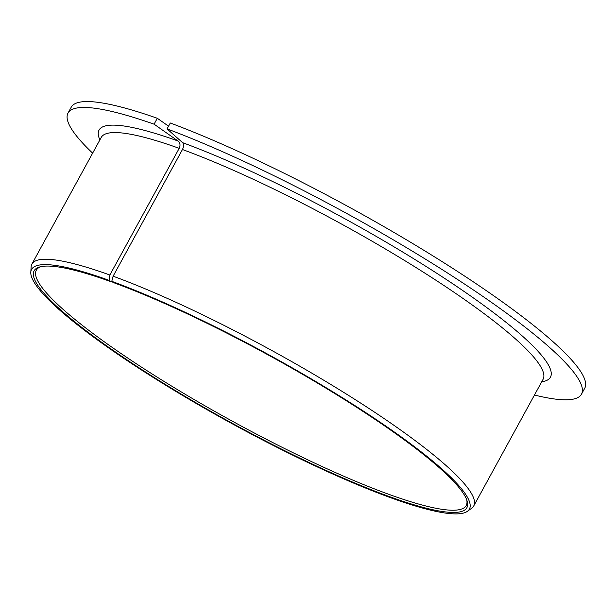 <?xml version="1.0" encoding="UTF-8"?>
<svg xmlns="http://www.w3.org/2000/svg" width="616" height="616" viewBox="0 0 616 616"><rect width="100%" height="100%" fill="white"/><g stroke="black" fill="none" stroke-linecap="round" stroke-linejoin="round"><path stroke-width="0.92" d="M111.912 281.435L111.049 281.728L109.086 280.342L109.856 275.005L179.202 148.341C180.55 145.291 180.172 142.858 178.086 141.025L154.077 124.178L157.311 118.28L168.553 126.172M40.918 266.659A245.045 38.331 -151.3 0 0 36.329 270.17A245.045 38.331 -151.3 0 0 232.856 421.467A245.045 38.331 -151.3 0 0 466.204 505.52A245.045 38.331 -151.3 0 0 466.697 499.761M111.049 281.728A246.677 38.592 -151.3 0 0 39.786 266.936A246.677 38.592 -151.3 0 0 231.963 423.107A246.677 38.592 -151.3 0 0 467.067 500.862A246.677 38.592 -151.3 0 0 336.259 394.463A246.677 38.592 -151.3 0 0 113.067 282.459L111.789 281.327A249.565 39.039 -151.3 0 1 360.322 409.086A249.565 39.039 -151.3 0 1 467.413 511.311L471.725 508.185A251.852 39.401 -151.3 0 0 473.727 505.959A251.852 39.401 -151.3 0 0 356.625 400.508A251.852 39.401 -151.3 0 0 113.105 276.191L111.789 281.327M534.457 395.033A292.692 45.784 -151.3 0 0 581.481 394.186A292.692 45.784 -151.3 0 0 448.025 273.319A292.692 45.784 -151.3 0 0 167.067 128.89L182.636 142.681C183.945 144.221 183.884 146.508 182.459 149.519L113.105 276.191M154.077 124.178A292.692 45.784 -151.3 0 0 68.014 113.075A292.692 45.784 -151.3 0 0 92.639 153.145M157.311 118.28A292.692 45.784 -151.3 0 0 71.24 107.176L68.014 113.075M581.481 394.186L584.715 388.288A292.692 45.784 -151.3 0 0 451.258 267.421A292.692 45.784 -151.3 0 0 170.293 122.992L167.067 128.89M109.856 275.005A251.852 39.401 -151.3 0 0 31.909 264.072A251.852 39.401 -151.3 0 0 31.116 266.951L30.8 272.272A249.565 39.039 -151.3 0 0 231.747 423.508A249.565 39.039 -151.3 0 0 467.413 511.311M109.086 280.342A249.565 39.039 -151.3 0 0 30.8 272.272M179.202 148.341A251.852 39.401 -151.3 0 0 101.255 137.399L31.909 264.072M473.727 505.959L543.081 379.294A251.852 39.401 -151.3 0 0 425.979 273.843A251.852 39.401 -151.3 0 0 182.459 149.519M178.086 141.025A257.296 40.248 -151.3 0 0 99.884 139.909M541.703 381.797A257.296 40.248 -151.3 0 0 451.166 282.713A257.296 40.248 -151.3 0 0 182.636 142.681"/></g></svg>
